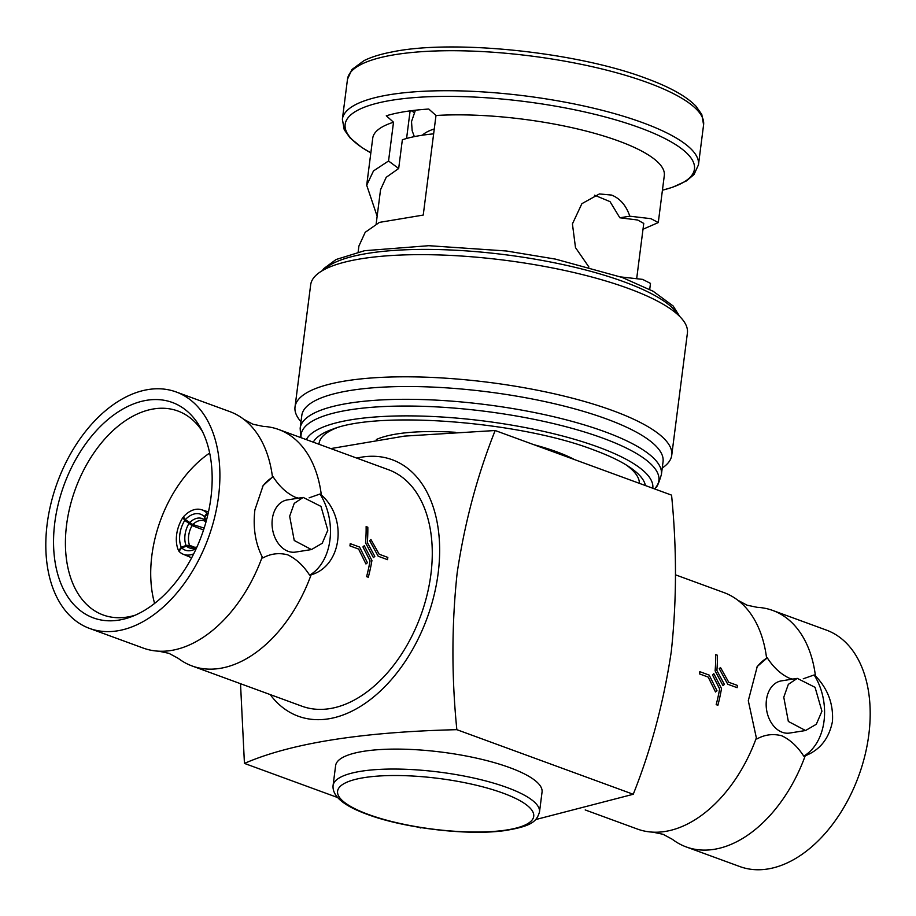 <?xml version="1.0" encoding="UTF-8"?>
<svg xmlns="http://www.w3.org/2000/svg" width="916" height="916" viewBox="0 0 916 916"><rect width="100%" height="100%" fill="white"/><g stroke="black" fill="none" stroke-linecap="round" stroke-linejoin="round"><path stroke-width="1.37" d="M652.833 832.152A125.904 80.425 110.1 0 0 665.165 831.453A125.904 80.425 110.1 0 0 756.353 737.884L756.879 738.972C764.757 734.586 773.07 733.521 781.806 735.788C790.29 739.819 797.596 746.597 803.733 756.124L805.221 755.78A125.904 80.425 110.1 0 1 714.033 849.35A125.904 80.425 110.1 0 1 686.187 846.922A125.904 80.425 110.1 0 1 672.333 839.285L663.104 834.304L652.833 832.152A125.904 80.425 110.1 0 1 637.318 829.026L585.198 809.939M298.536 498.144L295.089 497.182C286.605 493.163 279.3 486.385 273.174 476.858L272.476 477.076A125.904 80.425 -69.9 0 0 243.667 419.242A125.904 80.425 -69.9 0 0 229.813 411.605L176.147 391.956A125.904 80.425 -69.9 0 0 148.312 389.529A125.904 80.425 -69.9 0 0 51.067 503.056A125.904 80.425 -69.9 0 0 89.55 628.422A125.904 80.425 -69.9 0 0 117.397 630.849A125.904 80.425 -69.9 0 0 214.642 517.322A125.904 80.425 -69.9 0 0 176.147 391.956M89.55 628.422L143.217 648.07A125.904 80.425 -69.9 0 0 158.731 651.184A125.904 80.425 -69.9 0 0 171.052 650.497A125.904 80.425 -69.9 0 0 262.239 556.928L262.778 558.016C270.621 553.63 278.933 552.577 287.704 554.833C296.212 558.897 303.517 565.676 309.619 575.168L311.108 574.824C341.92 566.019 347.828 518.124 321.333 494.972A125.904 80.425 -69.9 0 0 278.682 429.501A125.904 80.425 -69.9 0 0 263.167 426.387L252.896 424.223L243.667 419.242M675.481 574.824L723.926 592.572A125.904 80.425 110.1 0 1 737.781 600.198L747.009 605.19L757.269 607.342A125.904 80.425 110.1 0 1 772.783 610.468A125.904 80.425 110.1 0 1 815.446 675.928L814.129 674.966L803.252 678.79M756.353 737.884L748.292 700.706L757.246 666.505L767.276 657.814C773.379 667.306 780.684 674.084 789.191 678.149L792.638 679.1M815.446 675.928C827.824 688.775 833.503 703.935 832.461 721.419C829.06 738.559 819.98 750.009 805.221 755.78M803.733 756.124A53.334 38.655 81 0 0 824.034 721.075A53.334 38.655 81 0 0 814.129 674.966M772.783 610.468L826.45 630.116A125.904 80.425 110.1 0 1 864.933 755.471A125.904 80.425 110.1 0 1 767.688 868.998A125.904 80.425 110.1 0 1 739.853 866.57L686.187 846.922M719.633 688.912A125.904 80.425 110.1 0 1 716.175 704.644L717.858 705.263L716.175 704.644A125.939 80.448 -69.9 0 0 719.655 688.901L712.522 674.943L719.633 688.912M713.839 673.729L712.511 674.943L713.862 673.729L721.51 688.546A125.939 80.448 110.1 0 1 717.881 705.263M715.11 670.856L722.987 685.637L715.11 670.856A125.939 80.448 -69.9 0 0 715.705 654.619A125.904 80.425 110.1 0 1 715.11 670.856M727.762 684.252L737.128 687.676L727.762 684.252L719.243 668.703L727.762 684.252M720.468 667.501L719.22 668.703L720.491 667.501L728.735 682.26L737.414 685.431A125.939 80.448 110.1 0 1 737.128 687.676M708.194 677.096L715.522 691.992L708.217 677.084L699.515 673.913A125.939 80.448 -69.9 0 0 699.824 671.668A125.904 80.425 110.1 0 1 699.515 673.913L708.217 677.084M737.781 600.198A125.904 80.425 110.1 0 1 766.577 658.032M797.275 678.367L781.359 680.886A26.404 19.133 81 0 0 766.429 699.984A26.404 19.133 81 0 0 789.649 733.052L805.565 730.521L816.316 724.258L821.927 711.205L815.068 687.332L797.275 678.367L788.332 684.355L783.775 697.225L788.344 721.442L805.565 730.521M205.894 522.315L204.795 517.197L207.325 513.693A28.614 17.496 109.2 0 1 207.806 514.918M204.154 528.097L192.852 524.536L185.318 519.635A24.068 15.595 107.5 0 1 204.417 516.613L205.035 520.288A20.381 13.213 107.5 0 0 197.616 518.158A20.381 13.213 107.5 0 0 189.532 522.75M195.532 547.596L189.543 545.295L186.074 545.467L181.311 547.276A24.068 16.007 111.1 0 1 179.845 534.268A24.068 16.007 111.1 0 1 184.757 520.38L192.074 525.578A18.858 12.549 -68.9 0 0 188.65 535.734A18.858 12.549 -68.9 0 0 189.543 545.295M181.311 547.276L178.62 550.711A28.614 19.041 111.1 0 1 176.628 534.715A28.614 19.041 111.1 0 1 182.856 517.586L184.757 520.38M184.299 518.135L182.856 517.586M193.7 553.848A28.614 17.988 112.7 0 1 189.898 554.936A28.614 17.988 112.7 0 1 183.131 554.214A28.614 17.988 112.7 0 1 178.998 551.306L181.7 547.86L186.532 546.176L190.093 546.119A18.858 11.862 -67.3 0 0 192.177 547.425L196.86 547.184M196.31 548.409A24.068 15.125 112.7 0 1 190.574 550.63A24.068 15.125 112.7 0 1 181.7 547.86M54.8 522.578A114.718 73.28 110.1 0 1 118.187 411.891A114.718 73.28 110.1 0 1 200.467 427.726A114.718 73.28 110.1 0 1 210.909 497.789A114.718 73.28 110.1 0 1 131.217 616.812A114.718 73.28 110.1 0 1 54.8 522.578M135.133 615.22A108.615 69.376 110.1 0 1 103.932 615.254A108.615 69.376 110.1 0 1 66.605 524.719A108.615 69.376 110.1 0 1 178.631 411.295A108.615 69.376 110.1 0 1 202.425 431.47M262.239 556.928C255.312 543.222 252.862 527.536 254.888 509.903L263.144 485.549L272.476 477.076M365.53 542.833L373.419 557.604L365.53 542.833A125.939 80.448 -69.9 0 0 366.125 526.586A125.904 80.425 110.1 0 1 365.53 542.833M366.606 576.611A125.939 80.448 -69.9 0 0 370.075 560.878L362.942 546.921L364.282 545.707L362.931 546.921L370.053 560.878A125.904 80.425 110.1 0 1 366.595 576.622L368.278 577.24L366.595 576.622M358.614 549.062L365.942 563.97L358.637 549.062L349.935 545.89L358.614 549.062M349.958 545.879A125.939 80.448 -69.9 0 0 350.244 543.646L350.221 543.646A125.904 80.425 110.1 0 1 349.935 545.89M378.182 556.23L387.525 559.653L378.182 556.23L369.663 540.669L378.182 556.23M370.888 539.478L369.64 540.68L370.888 539.478M158.731 651.184L168.991 653.348L178.219 658.329A125.904 80.425 -69.9 0 0 192.074 665.966L301.936 706.202A125.904 80.425 -69.9 0 0 329.771 708.629A125.904 80.425 -69.9 0 0 427.016 595.102A125.904 80.425 -69.9 0 0 388.533 469.736L278.682 429.501M192.074 665.966A125.904 80.425 -69.9 0 0 219.92 668.394A125.904 80.425 -69.9 0 0 311.108 574.824M303.173 497.411L287.258 499.93A26.404 19.133 81 0 0 272.315 519.029A26.404 19.133 81 0 0 295.536 552.085L311.451 549.566L322.226 543.28L327.814 530.238L320.978 506.399L303.173 497.411L294.231 503.376L289.662 516.269L294.242 540.497L311.451 549.566M154.598 603.426A106.932 68.311 110.1 0 1 151.884 555.359A106.932 68.311 110.1 0 1 209.672 453.042M509.64 767.597A104.058 26.862 -172.7 0 0 399.468 749.116A104.058 26.862 -172.7 0 0 335.622 765.616L333.069 785.562A104.058 26.862 7.3 0 1 396.914 769.062A104.058 26.862 7.3 0 1 507.086 787.542A104.058 26.862 7.3 0 1 539.501 812.011L542.054 792.065A104.058 26.862 -172.7 0 0 509.64 767.597M270.197 694.568A136.576 87.238 -69.9 0 0 367.396 701.759A136.576 87.238 -69.9 0 0 438.157 573.21A136.576 87.238 -69.9 0 0 356.793 458.115M240.519 683.702L244.435 763.406C290.864 743.22 361.66 731.976 456.844 729.674C451.542 676.798 451.634 624.643 457.13 573.187C464.572 523.059 477.247 475.507 495.167 430.52L404.46 436.108L330.802 448.588M535.642 819.58L633.242 794.275C651.001 749.849 663.688 702.297 671.279 651.608C676.775 600.782 676.867 548.615 671.565 495.132L495.167 430.52M574.492 459.58A113.813 29.369 -172.7 0 0 556.607 451.771A113.813 29.369 -172.7 0 0 533.925 444.718M433.634 133.851A132.683 34.247 -172.7 0 0 420.902 135.442A132.683 34.247 -172.7 0 0 402.353 139.793L398.678 168.51L388.544 160.998L373.488 170.926L366.698 185.215L372.732 138.179A146.984 37.934 7.3 0 1 393.514 122.229L388.544 160.998M318.974 444.26A161.434 41.667 7.3 0 1 336.607 427.875M606.335 418.887A182.101 47.002 7.3 0 1 663.058 461.698L661.409 474.499A182.101 47.002 7.3 0 0 604.697 431.676A182.101 47.002 7.3 0 0 411.891 399.342A182.101 47.002 7.3 0 0 300.162 428.219L301.811 415.417A182.101 47.002 7.3 0 1 413.528 386.552A182.101 47.002 7.3 0 1 606.335 418.887M300.998 421.761L300.208 420.81A189.91 49.017 7.3 0 1 295.021 406.944A189.91 49.017 7.3 0 1 411.536 376.842A189.91 49.017 7.3 0 1 612.598 410.563A189.91 49.017 7.3 0 1 671.749 455.206A189.91 49.017 7.3 0 1 663.241 467.32L662.245 468.042M295.021 406.944L310.673 284.796A189.91 49.017 7.3 0 1 427.177 254.682A189.91 49.017 7.3 0 1 628.25 288.403A189.91 49.017 7.3 0 1 687.401 333.058L671.749 455.206M649.719 289.41L650.486 283.387L642.608 279.38L620.727 276.93M588.896 267.003L575.5 247.618L572.42 223.905L581.878 203.684L599.396 193.94L611.59 195.074C620.109 198.474 626.178 205.516 629.807 216.199L650.955 218.684L658.283 222.565L643.009 229.24M358.145 252.06L358.912 246.038L365.198 232.309L379.419 222.382L423.238 215.065L435.993 115.485A146.984 37.934 7.3 0 1 618.529 140.972A146.984 37.934 7.3 0 1 664.306 175.529L658.283 222.565M377.14 216.245L366.698 185.215M455.492 432.295A113.813 29.369 -172.7 0 0 376.361 439.52M626.235 464.973A161.434 41.667 7.3 0 1 639.379 483.339M594.518 195.188L610.022 201.623L619.834 217.779L629.807 216.199M406.578 138.488L410.116 110.87M414.158 112.485A127.473 32.896 7.3 0 1 411.307 110.722M435.993 115.485L428.78 109.038A157.392 40.625 -172.7 0 0 386.289 115.782L393.514 122.229M376.155 223.962L380.552 189.692L386.197 177.326L398.678 168.51M619.834 217.779L637.639 220.012L643.753 223.412L636.712 278.407M434.264 128.973A97.165 24.629 -174.1 0 0 422.413 135.202M420.833 828.007L418.818 827.274M337.58 797.515L244.435 763.406M633.242 794.275L456.844 729.674M321.333 494.972L320.016 494.01L309.139 497.835M364.282 545.707L371.93 560.512A125.939 80.448 110.1 0 1 368.301 577.229M350.244 543.646L359.587 547.058L367.43 562.733L365.953 563.97M366.125 526.586L367.82 527.215A125.939 80.448 110.1 0 1 367.316 542.478L374.816 556.378L373.419 557.604M370.911 539.478L379.155 554.226L387.834 557.409A125.939 80.448 110.1 0 1 387.548 559.653M273.174 476.858A53.334 38.655 81 0 0 262.423 486.648M309.619 575.168A53.334 38.655 81 0 0 320.016 494.01M194.055 547.779L190.093 546.119M179.261 550.963L178.62 550.711M203.547 529.998L192.074 525.578M185.318 519.635L183.418 516.842A28.614 18.538 107.5 0 1 201.589 509.743A28.614 18.538 107.5 0 1 206.936 513.109L204.417 516.613M208.127 513.487L206.936 513.109M208.024 513.945L207.325 513.693M204.795 517.197A24.068 14.713 109.2 0 1 206.02 521.868M715.705 654.619L717.4 655.238A125.939 80.448 110.1 0 1 716.896 670.501L724.396 684.412L722.999 685.626M699.824 671.668L709.167 675.092L717.01 690.756L715.533 691.992M767.276 657.814A53.334 38.655 81 0 0 756.536 667.604M205.493 520.998A20.381 12.458 109.2 0 1 205.905 522.28M205.86 521.776L204.005 520.735A18.858 12.217 -72.5 0 0 200.146 520.471A18.858 12.217 -72.5 0 0 192.852 524.536M186.074 545.467A20.381 13.557 111.1 0 1 185.009 534.898A20.381 13.557 111.1 0 1 188.868 523.643M196.803 547.321A20.381 12.813 112.7 0 1 193.768 548.237A20.381 12.813 112.7 0 1 186.532 546.176M502.907 793.084A98.859 25.511 -172.7 0 0 364.225 777.615A98.859 25.511 -172.7 0 0 368.381 814.45A98.859 25.511 -172.7 0 0 507.063 829.93A98.859 25.511 -172.7 0 0 502.907 793.084M313.272 442.176A168.189 43.407 7.3 0 1 333.344 428.94C379.877 410.654 520.414 421.532 593.66 449.916C608.682 455.458 620.51 461.091 629.132 466.828A168.189 43.407 7.3 0 1 645.402 485.549M306.322 439.634A175.299 45.25 7.3 0 1 420.146 416.047A175.299 45.25 7.3 0 1 598.194 447.042A175.299 45.25 7.3 0 1 652.799 488.251M301.089 437.711A180.36 46.544 7.3 0 1 406.418 406.04A180.36 46.544 7.3 0 1 602.705 438.1A180.36 46.544 7.3 0 1 655.833 487.358C656.967 487.335 658.833 483.053 661.409 474.499M347.496 79.211L351.904 69.559L364.018 60.616C371.278 57.032 380.621 54.136 392.048 51.949C452.951 39.148 576.805 52.063 645.929 78.295C669.711 86.997 686.382 96.283 695.942 106.164L701.782 114.431L703.591 124.816A179.502 46.327 -172.7 0 0 647.681 82.623A179.502 46.327 -172.7 0 0 457.622 50.746A179.502 46.327 -172.7 0 0 347.496 79.211L342.378 119.217A179.502 46.327 7.3 0 1 452.504 90.753A179.502 46.327 7.3 0 1 642.551 122.629A179.502 46.327 7.3 0 1 698.461 164.834L694.019 174.521L686.416 180.933L672.493 187.311L662.428 190.23M662.428 190.207A176.078 45.445 -172.7 0 0 639.62 127.69A176.078 45.445 -172.7 0 0 409.567 98.012A176.078 45.445 -172.7 0 0 370.843 152.858L361.843 147.51L349.981 137.835L344.233 129.717L342.378 119.217M678.39 315.173A182.101 47.002 -172.7 0 0 623.899 281.773A182.101 47.002 -172.7 0 0 447.58 249.862A182.101 47.002 -172.7 0 0 323.909 269.762M191.662 557.787L183.131 554.214M333.069 785.562C332.187 796.141 343.569 805.737 367.236 814.347C403.716 828.098 466.771 835.701 503.605 830.766C532.757 826.278 536.639 821.011 539.501 812.011M654.597 488.915L655.833 487.358M322.237 270.701L323.829 268.56L336.092 259.503L364.522 250.709L428.757 245.694L506.376 250.984L555.485 259.114L622.147 277.445L653.177 291.277L673.145 305.99L679.764 316.501M698.461 164.834L703.591 124.816M300.769 437.596L300.162 428.219M415.417 110.218L411.513 121.622L412.166 130.748L414.341 136.633M208.482 511.918L201.589 509.743"/></g></svg>
